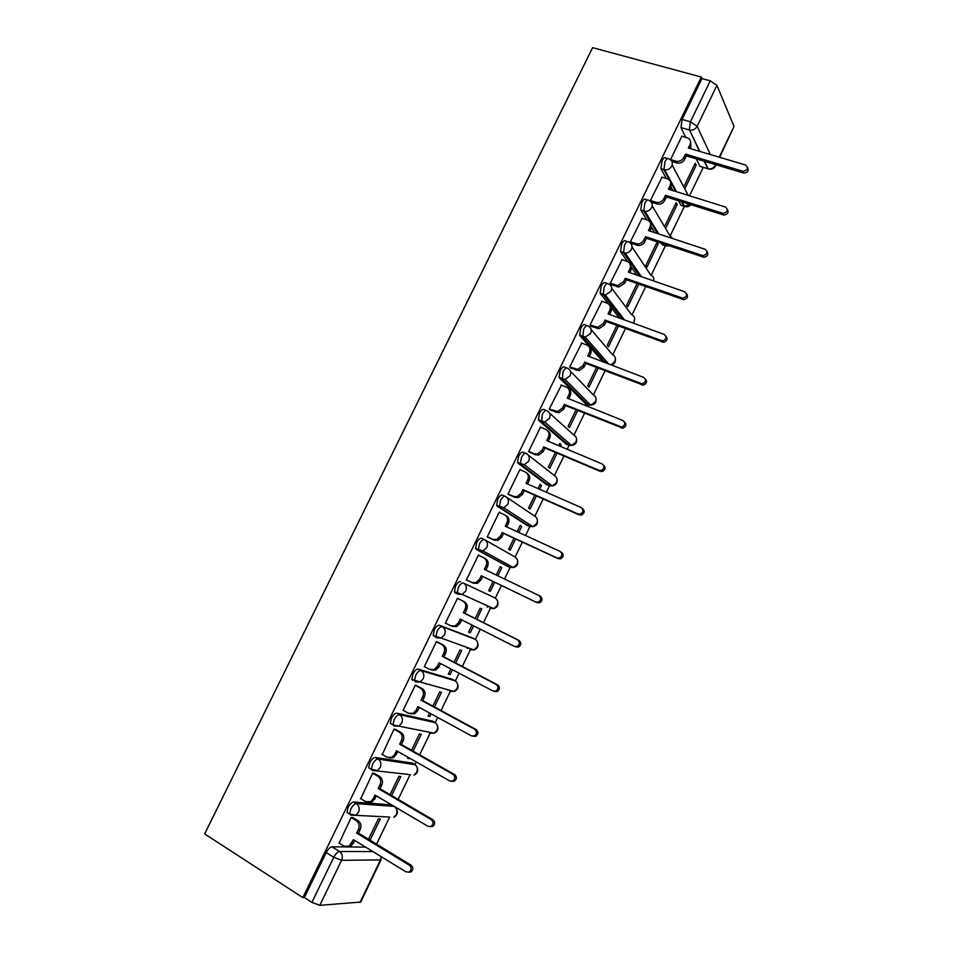 <?xml version="1.0" encoding="UTF-8"?>
<svg xmlns="http://www.w3.org/2000/svg" width="953" height="953" viewBox="0 0 953 953"><rect width="100%" height="100%" fill="white"/><g stroke="black" fill="none" stroke-linecap="round" stroke-linejoin="round"><path stroke-width="1.43" d="M391.6 804.856L353.682 802.021C351.8 802.235 349.918 804.082 348.048 807.56L346.987 812.373L348.893 813.517M412.542 763.115L375.303 757.468C373.469 757.575 371.634 759.35 369.776 762.793L368.716 767.773L370.848 769.011M432.626 721.159L396.805 713.166C395.03 713.154 393.232 714.857 391.385 718.276L390.325 723.41L392.827 724.804M452.604 679.418L418.188 669.101C416.485 668.982 414.71 670.614 412.887 673.997L411.803 679.298L412.72 680.382M472.462 637.891L439.464 625.275C437.808 625.037 436.081 626.597 434.27 629.957L433.186 635.437L436.522 637.771M460.621 581.675C459.024 581.33 457.333 582.831 455.534 586.155L454.438 591.813L455.212 592.837L457.976 594.195L457.214 593.183L458.31 587.524C460.108 584.189 461.8 582.688 463.396 583.033L494.857 597.865L463.396 583.033C466.291 584.856 467.065 587.548 465.731 591.086L462.134 594.398L457.976 594.195M484.303 539.541L481.67 538.314C480.133 537.861 478.466 539.291 476.691 542.591L475.583 548.44L479.061 550.727L478.37 549.75L479.478 543.901C481.265 540.601 482.921 539.172 484.458 539.612C487.364 541.387 488.162 544.044 486.828 547.558L482.992 550.953L479.061 550.727L509.605 567.297L513.357 567.535L516.991 564.331C518.241 560.995 517.467 558.482 514.68 556.79L485.148 540.006M505.066 496.287L502.6 495.179C501.123 494.631 499.491 495.989 497.728 499.253L496.62 505.293L500.039 507.484L499.42 506.567L500.528 500.516C502.302 497.252 503.923 495.882 505.4 496.442C508.33 498.157 509.14 500.766 507.818 504.256L503.72 507.746L500.039 507.484L529.356 526.39L532.87 526.652L536.753 523.364C537.992 520.052 537.206 517.574 534.407 515.93L506.817 497.395M525.711 453.259L523.423 452.282C521.994 451.615 520.409 452.913 518.658 456.153L517.539 462.396L520.91 464.48L520.35 463.623L521.47 457.369C523.221 454.116 524.817 452.83 526.235 453.485C529.177 455.153 529.999 457.714 528.701 461.192L524.305 464.766L520.91 464.48L549.011 485.673L552.252 485.959L556.421 482.599C557.648 479.311 556.85 476.869 554.038 475.273L528.272 455.081M546.26 410.481L544.139 409.611C542.757 408.837 541.209 410.064 539.469 413.28L538.35 419.737L541.661 421.702L542.305 414.448C544.044 411.231 545.592 410.004 546.962 410.767C549.929 412.375 550.763 414.9 549.464 418.355L544.747 422L541.661 421.702L568.572 445.17L571.514 445.48L575.981 442.037C577.208 438.773 576.398 436.355 573.563 434.818L549.476 413.042M566.701 367.929L564.736 367.155C563.426 366.286 561.901 367.441 560.173 370.634L559.042 377.305L562.306 379.139L563.02 371.753C564.748 368.561 566.261 367.405 567.583 368.263C570.561 369.824 571.407 372.313 570.12 375.744L565.058 379.461L562.306 379.139L588.025 404.858L590.657 405.18L595.458 401.678C596.661 398.437 595.839 396.055 592.992 394.566L570.442 371.229M587.036 325.604L585.237 324.925C583.963 323.96 582.486 325.056 580.77 328.213L579.638 335.111L582.843 336.814L583.629 329.285C585.345 326.117 586.834 325.021 588.084 325.997C591.086 327.498 591.944 329.952 590.669 333.347L585.237 337.136L582.843 336.814L605.667 362.807M607.275 283.517L605.62 282.922C604.405 281.85 602.951 282.886 601.26 286.019L600.116 293.143L603.261 294.703L604.131 287.044C605.834 283.911 607.287 282.874 608.49 283.946C611.492 285.388 612.374 287.806 611.099 291.189L605.286 295.013L603.261 294.703L622.154 319.064M627.419 241.657L625.895 241.145C624.739 239.965 623.322 240.942 621.642 244.039L620.486 251.401L623.584 252.819L624.525 245.016C626.216 241.907 627.622 240.942 628.777 242.11C631.803 243.503 632.697 245.886 631.434 249.245C630.052 251.747 627.979 253.033 625.204 253.105L623.584 252.819L639.534 276.025M647.456 200.023L646.074 199.582C644.967 198.307 643.573 199.213 641.905 202.286L640.75 209.886L643.799 211.149L644.812 203.215C646.479 200.142 647.861 199.237 648.969 200.499C652.007 201.845 652.9 204.18 651.661 207.528C650.16 210.172 647.945 211.459 645.002 211.399L643.799 211.149L657.487 233.533M667.398 158.615L666.135 158.222C665.087 156.864 663.729 157.698 662.073 160.747L660.894 168.598L663.907 169.705L664.991 161.641C666.647 158.579 668.005 157.745 669.042 159.103C672.103 160.402 673.021 162.701 671.782 166.013C670.162 168.824 667.791 170.111 664.682 169.872L663.907 169.705L669.733 180.391M376.554 844.155L389.634 817.055M398.175 799.364L410.112 774.634M414.984 764.544L416.247 761.935M419.677 754.836L430.47 732.452M435.223 722.612L437.713 717.454M441.06 710.533L450.721 690.508M455.355 680.907L459.072 673.223M462.324 666.481L470.853 648.802M475.392 639.403L480.312 629.218M483.481 622.654L490.866 607.335M495.322 598.115L501.421 585.476M504.542 579.019L510.76 566.118M515.144 557.04L522.363 542.09M525.532 535.526L530.547 525.139M534.871 516.169L543.198 498.931M546.414 492.272L549.512 485.863L546.331 484.505L518.098 463.265M554.503 475.499L563.926 455.999M567.19 449.232L569.048 445.385M574.04 435.044L584.534 413.292M587.846 406.431L588.477 405.12M593.469 394.78L605.036 370.824M612.815 354.719L625.43 328.571M632.053 314.859L645.717 286.543M651.197 275.203L665.277 246.029M670.245 235.736L684.23 206.753M689.531 195.782L703.254 167.359M705.208 163.297L705.947 161.76M709.544 154.315L709.89 153.6M381.105 859.725L360.71 902.05L319.791 905.35L311.893 902.408L304.364 897.523L326.188 852.566C328.082 849.052 330 847.134 331.954 846.8L365.583 847.11M302.828 897.619L204.645 833.911L592.611 47.65L701.301 77.038L302.828 897.619L304.364 897.523M701.444 166.811L699.967 166.37L696.298 158.865M691.437 148.942L690.568 147.179M685.767 137.363L680.99 127.619L689.233 130.013L690.413 121.805L710.271 80.838L716.942 85.377L697.143 126.272L710.33 154.553M719.217 157.185L734.024 126.451L716.942 85.377M734.024 126.451L719.658 157.316M710.271 80.838L701.968 78.587L701.301 77.038M681.895 136.219L670.435 159.77M666.195 227.326L677.214 204.538L675.534 204.013M677.214 204.538L676.177 202.679L665.134 225.527M662.049 177.163L650.375 200.571L651.256 202.06M658.106 244.075L657.022 242.324L645.92 265.291L647.039 266.971L658.106 244.075L656.438 243.515M642.119 218.32L630.35 241.848L631.672 243.456M622.071 259.692L610.23 283.339L611.6 284.84M637.104 283.517L626.609 305.246L627.789 306.818L638.76 284.101M601.939 301.291L590.002 325.044L591.432 326.438M616.865 325.414L607.204 345.403L608.431 346.868L618.509 326.021M581.711 343.104L569.656 366.976L571.157 368.251M596.507 367.524L587.691 385.762L588.99 387.109L598.15 368.156M561.388 385.143L549.214 409.123L550.774 410.29M576.041 409.861L568.083 426.325L569.441 427.563L577.673 410.517M560.352 446.361L561.138 444.729L559.518 444.05M561.138 444.729L559.756 443.55L558.732 445.682M541.006 427.421L540.53 427.027L528.665 451.496L530.285 452.544M555.468 452.413L548.38 467.089L549.798 468.209L557.1 453.104M539.624 489.282L541.459 485.47L539.839 484.767M541.459 485.47L540.017 484.398L538.004 488.567M520.576 469.96L519.933 469.484L508.009 494.095L509.676 495.024M534.788 495.203L528.57 508.068L530.047 509.069L536.408 495.917M518.766 532.417L521.672 526.425L520.064 525.687M521.672 526.425L520.159 525.472L517.157 531.679M500.277 512.845L499.229 512.178L487.233 536.908L488.972 537.718M514.001 538.219L508.664 549.25L510.212 550.143L515.609 538.957M497.811 575.803L501.778 567.583L500.182 566.821M501.778 567.583L500.218 566.737L496.203 575.028M480.086 556.064L478.37 555.182M480.109 556.004L478.418 555.099L466.351 579.96L468.09 580.794L466.362 579.948M488.663 590.646L490.259 591.42L488.663 590.634L493.106 581.461M476.786 619.307L481.789 608.943L480.169 608.228L475.19 618.509M459.179 599.163L457.488 598.246L445.361 623.238L446.945 623.858M472.033 625.049L468.554 632.256L470.21 632.899L468.626 632.101M455.665 663.014L461.705 650.518L460.013 649.922L454.081 662.18M438.213 642.417L436.45 641.619L424.264 666.743L425.169 667.029M450.84 668.899L448.339 674.081L450.066 674.605L448.482 673.771M426.17 684.099L424.561 683.241M434.437 706.947L441.513 692.307L439.75 691.83L432.865 706.09M417.116 685.91L415.294 685.219L403.048 710.485L403.727 710.64M429.529 712.987L428.016 716.108L429.815 716.513L428.242 715.655M413.09 751.119L421.214 734.31L419.391 733.965L411.529 750.237M395.924 729.629L394.03 729.069L382.272 754.55M408.098 757.313L407.598 758.362L409.456 758.648L407.884 757.754M391.623 795.529L400.808 776.54L398.926 776.302L390.075 794.623M374.612 773.574L372.659 773.145L360.77 798.721M370.05 840.189L380.307 818.972L378.353 818.877L368.501 839.248M353.182 817.769L351.157 817.46L339.161 843.143M507.044 566.082L476.286 549.416M526.938 525.282L497.24 506.222M566.416 444.265L538.838 420.523M586.012 404.06L559.471 378.019M602.939 361.759L579.984 335.742M619.39 318.052L611.171 307.497M608.217 303.709L600.402 293.679M636.759 275.06L630.576 266.113M627.408 261.527L620.713 251.83M663.371 245.135L661.156 243.146M654.675 232.603L651.542 227.493M646.849 219.869L640.904 210.208M682.455 205.884L681.097 205.443L678.536 200.785M672.949 190.588L671.138 187.3M666.314 178.485L661.001 168.812M685.267 187.872L696.214 165.203L694.534 164.702M696.214 165.203L695.249 163.237L684.254 185.966M429.815 716.513L431.101 713.845M450.066 674.605L452.413 669.733M470.21 632.899L473.617 625.859M490.259 591.42L494.702 582.235M447.124 689.912L448.113 689.781M467.173 648.409L468.721 648.028M487.114 607.121L489.044 606.513M507.496 566.153L509.176 565.248M527.617 525.258L529.129 524.221M547.522 484.553L548.94 483.445M567.285 444.038L568.596 442.919M586.905 403.738L588.108 402.619M606.858 363.26L607.478 362.581M701.968 78.587L682.134 119.435L680.99 127.619M670.304 159.473L676.582 161.331C679.727 161.629 682.134 160.354 683.789 157.507L685.445 154.088L686.351 155.887L684.695 159.306C683.051 162.141 680.656 163.404 677.512 163.118L671.889 161.45M690.496 141.151L690.925 146.44L689.936 148.501M747.593 167.549C748.975 170.766 747.7 172.6 743.745 173.065L686.351 155.887M685.445 154.088L742.971 171.266C747.795 170.122 748.665 168.026 745.58 165L688.376 148.037L690.032 144.618C691.259 141.33 690.341 139.067 687.28 137.804L681.621 136.148M650.399 200.523L657.07 202.548C660.06 202.667 662.311 201.393 663.836 198.701L665.504 195.258L666.469 196.961L664.801 200.392C663.288 203.072 661.025 204.347 658.046 204.228L651.364 202.203M670.519 181.94L671.067 187.467L670.007 189.659M727.389 209.41C728.902 212.507 727.735 214.389 723.899 215.068L666.469 196.961M665.504 195.258L723.077 213.377C727.675 212.042 728.449 209.934 725.4 207.027L668.458 189.182L670.114 185.74C671.353 182.44 670.447 180.129 667.41 178.819L661.763 177.079M630.374 241.788L637.45 243.956C640.261 243.92 642.382 242.646 643.787 240.108L645.467 236.654L646.479 238.25L644.812 241.705C643.406 244.23 641.298 245.505 638.486 245.529L631.351 243.349M650.422 222.931L651.102 228.708L649.97 231.043M707.066 251.485C708.698 254.463 707.662 256.381 703.945 257.262L646.479 238.25M645.467 236.654L703.064 255.69C707.436 254.201 708.127 252.057 705.125 249.269L648.421 230.543L650.101 227.088C651.34 223.752 650.446 221.418 647.421 220.06L641.81 218.225M610.254 283.279L617.711 285.555L623.631 281.743L625.311 278.264L626.383 279.753L624.703 283.22L618.795 287.032L611.254 284.709M630.183 264.124L631.029 270.164L629.826 272.641M686.613 293.762C688.388 296.633 687.47 298.599 683.861 299.683L626.383 279.753M625.311 278.264L682.932 298.206C687.089 296.586 687.685 294.429 684.73 291.737L628.289 272.117L629.981 268.639C631.22 265.291 630.35 262.909 627.336 261.503L621.749 259.585M590.038 324.973L597.853 327.356L603.368 323.579L605.06 320.089L606.191 321.483L604.5 324.961L598.996 328.725L591.051 326.295M609.813 305.508C611.564 307.235 611.909 309.332 610.861 311.834L609.586 314.466M666.028 336.254C667.958 339.018 667.171 341.031 663.669 342.306L606.191 321.483M605.06 320.089L662.669 340.936C666.612 339.197 667.136 337.04 664.229 334.432L608.05 313.906L609.741 310.416C611.004 307.045 610.134 304.626 607.144 303.161L601.581 301.16M569.703 366.893L577.852 369.371L582.998 365.642L584.701 362.128L585.881 363.415L584.189 366.917L579.055 370.634L570.728 368.084M589.311 347.106C591.265 348.846 591.682 351.061 590.574 353.718L589.228 356.505M645.3 378.96C647.409 381.629 646.753 383.69 643.335 385.143L585.881 363.415M584.701 362.128L642.286 383.892C646.015 382.058 646.468 379.878 643.62 377.364L587.715 355.922L589.407 352.407C590.681 349.024 589.824 346.57 586.845 345.046L581.318 342.949M549.262 409.028L557.731 411.589L562.52 407.932L564.236 404.406L565.474 405.573L563.771 409.099L558.982 412.744L550.262 410.076M568.667 388.907C570.835 390.67 571.347 392.981 570.192 395.829L568.774 398.759M624.441 421.893C626.729 424.454 626.204 426.551 622.881 428.207L565.474 405.573M564.236 404.406L621.773 427.063C625.311 425.145 625.68 422.965 622.905 420.523L567.261 398.151L568.965 394.625C570.251 391.218 569.406 388.717 566.439 387.156L560.936 384.964M528.712 451.388L534.18 453.723L537.48 454.021L541.935 450.447L543.663 446.897L544.949 447.958L543.234 451.508L538.79 455.069L535.503 454.772L529.642 452.27M547.868 430.923C550.298 432.686 550.905 435.104 549.702 438.166L548.201 441.251M603.44 465.052C605.929 467.494 605.548 469.638 602.284 471.497L600.164 471.354L544.949 447.958M543.663 446.897L598.984 470.329L601.117 470.472C604.476 468.483 604.798 466.303 602.07 463.908L546.7 440.62L548.416 437.07C549.702 433.627 548.88 431.101 545.926 429.481L540.446 427.194M508.056 493.976L513.5 496.406L517.086 496.668L521.243 493.177L522.971 489.616L524.329 490.569L522.601 494.13L518.444 497.609L514.87 497.335L508.783 494.619M526.938 473.164C529.642 474.904 530.356 477.429 529.094 480.717L527.521 483.957M582.343 508.461C585.011 510.796 584.749 512.988 581.568 515.025L579.257 514.906L524.329 490.569M522.971 489.616L578.03 513.989L580.341 514.108C583.522 512.071 583.784 509.879 581.127 507.532L526.032 483.302L527.759 479.728C529.058 476.274 528.236 473.701 525.306 472.021L519.861 469.65M487.293 536.777L492.701 539.303L496.549 539.541L500.444 536.146L502.183 532.548L503.589 533.406L501.862 536.98L497.978 540.363L494.142 540.137L487.245 536.92M505.769 515.549L505.983 515.692C508.89 517.419 509.688 520.016 508.39 523.495L506.734 526.89M561.353 552.216C563.95 554.503 563.735 556.695 560.709 558.78L558.244 558.684L503.589 533.406M502.183 532.548L556.945 557.886L559.423 557.981C562.461 555.885 562.675 553.693 560.066 551.394L505.257 526.211L506.984 522.625C508.294 519.135 507.496 516.538 504.578 514.799L499.158 512.333M481.277 575.731L482.742 576.458L481.003 580.055L477.37 583.355L473.296 583.153L471.806 582.438L475.881 582.64L479.526 579.341L481.277 575.731L535.765 602.022L538.374 602.093C541.28 599.961 541.447 597.769 538.898 595.494L484.362 569.346L486.101 565.748C487.424 562.234 486.638 559.59 483.743 557.803L478.346 555.242M484.16 558.029L485.196 558.577C488.091 560.364 488.877 563.009 487.567 566.499L485.839 570.061M539.064 595.589L540.232 596.197C542.781 598.46 542.614 600.652 539.72 602.772L537.111 602.701L482.742 576.458M466.422 579.817L471.806 582.438M445.432 623.083L450.793 625.799L455.081 625.978L458.5 622.762L460.251 619.128L514.453 646.396L517.193 646.444C519.969 644.288 520.112 642.084 517.598 639.844L463.361 612.719L465.112 609.098C466.446 605.56 465.672 602.88 462.789 601.033L464.314 601.7C467.184 603.535 467.959 606.215 466.625 609.741L464.885 613.351L519.004 640.416C521.505 642.656 521.374 644.847 518.611 647.004L515.871 646.956M461.728 619.867L460.037 623.369L456.63 626.574L452.341 626.407M457.452 598.305L464.314 601.7M457.428 598.377L462.789 601.033M463.361 612.719L464.885 613.351M424.335 666.588L429.66 669.399L434.151 669.542L437.356 666.409L439.119 662.764L493.035 691.02L495.894 691.044C498.55 688.852 498.645 686.648 496.203 684.421L442.252 656.319L444.015 652.674C445.349 649.124 444.586 646.396 441.727 644.502L443.312 645.05C446.159 646.944 446.921 649.66 445.587 653.21L443.824 656.843L497.669 684.885C500.111 687.101 500.015 689.305 497.359 691.485L494.512 691.461M440.584 663.538L438.952 666.909L435.759 670.03L431.387 669.935M437.105 641.845L443.312 645.05M436.391 641.738L441.727 644.502M442.252 656.319L443.824 656.843M403.131 710.319L408.42 713.225L413.09 713.344L416.104 710.307L417.879 706.638L471.497 735.883L474.451 735.883C477 733.679 477.084 731.463 474.677 729.248L421.023 700.157L422.787 696.488C424.145 692.914 423.394 690.151 420.547 688.197L422.191 688.626C425.026 690.58 425.777 693.343 424.43 696.905L422.655 700.562L476.202 729.593C478.609 731.797 478.537 734.001 475.988 736.204L473.129 736.252M419.332 707.436L417.759 710.688L414.758 713.714L410.6 713.845M416.413 685.529L422.191 688.626M415.246 685.338L420.547 688.197M421.023 700.157L422.655 700.562M381.808 754.276L387.061 757.29L391.897 757.385L394.733 754.431L396.519 750.75L449.84 780.995L452.889 780.983C455.343 778.744 455.391 776.528 453.032 774.324L399.676 744.222L401.463 740.541C402.821 736.943 402.095 734.132 399.259 732.118L400.963 732.44C403.786 734.453 404.513 737.253 403.155 740.85L401.38 744.519L454.629 774.539C456.987 776.743 456.94 778.946 454.486 781.174L451.782 781.365M397.973 751.572L393.613 757.635L389.694 757.945M395.388 729.331L400.963 732.44M393.982 729.164L399.259 732.118M399.676 744.222L401.38 744.519M360.365 798.483L365.595 801.592L370.562 801.664L373.254 798.793L375.053 795.088L428.052 826.358L431.185 826.322C433.567 824.083 433.591 821.855 431.28 819.651L378.222 788.536L380.009 784.831C381.391 781.21 380.664 778.363 377.864 776.29L379.616 776.492C382.427 778.565 383.142 781.4 381.772 785.022L379.985 788.715L432.936 819.747C435.247 821.939 435.211 824.154 432.853 826.406L430.303 826.692M376.483 795.934L372.349 801.807L368.656 802.259M374.172 773.324L379.616 776.492M372.611 773.24L377.864 776.29M378.222 788.536L379.985 788.715M338.815 842.928L344.009 846.133L349.108 846.193L353.456 839.676L406.157 871.959L409.361 871.924C411.66 869.66 411.672 867.433 409.397 865.229L356.648 833.089L358.447 829.36C359.829 825.715 359.126 822.82 356.339 820.688L358.161 820.783C360.949 822.904 361.652 825.786 360.27 829.432L358.471 833.136L411.112 865.193C413.388 867.385 413.376 869.612 411.088 871.876L408.682 872.257M354.885 840.558L350.954 846.204L347.476 846.788M352.801 817.543L358.161 820.783M351.121 817.543L356.339 820.688M356.648 833.089L358.471 833.136M388.598 816.995L350.811 815.101L349.68 814.005L350.74 809.18C352.61 805.69 354.492 803.844 356.374 803.629L394.185 806.381M353.682 802.021L356.374 803.629C359.186 805.75 359.889 808.644 358.495 812.301L355.838 815.172L349.68 814.005L346.987 812.373M408.229 774.396L372.48 770.441L371.42 769.345L372.492 764.366C374.338 760.911 376.185 759.136 378.007 759.029L415.234 764.723M375.303 757.468L378.007 759.029C380.831 761.09 381.557 763.937 380.176 767.582L377.364 770.524L371.42 769.345L368.716 767.773M431.113 732.583L429.589 733.06L434.103 733.179L398.759 726.138L394.03 726.019L393.041 724.923L394.113 719.789C395.96 716.37 397.758 714.667 399.533 714.667L435.318 722.684M396.805 713.166L399.533 714.667C402.369 716.68 403.107 719.479 401.737 723.101L398.759 726.138L393.041 724.923L390.325 723.41M451.496 690.722L449.745 691.306L454.093 691.449L420.023 681.979L415.46 681.848L414.543 680.764L415.627 675.463C417.462 672.068 419.225 670.435 420.928 670.555L455.284 680.859M418.188 669.101L420.928 670.555C423.787 672.496 424.538 675.272 423.18 678.858L420.023 681.979L411.803 679.298M471.711 649.112L469.805 649.755L473.975 649.934L441.144 638.069L436.772 637.902L435.938 636.854L437.034 631.374C438.845 628.015 440.572 626.443 442.216 626.669L475.142 639.26M439.464 625.275L442.216 626.669C445.099 628.563 445.861 631.291 444.515 634.853L441.144 638.069L433.186 635.437M331.954 846.8L339.506 851.494L372.873 851.565M360.008 902.408L380.485 859.916L341.591 860.321L319.791 905.35M699.967 166.37L707.817 168.741L704.219 161.248M699.454 151.324L689.579 130.096L699.812 151.42M714.953 164.464L715.322 165.25L715.62 164.655M411.934 762.769L414.531 764.246C417.235 766.2 417.95 768.892 416.652 772.335L413.983 775.123C417.783 773.169 418.653 770.25 416.58 766.379M432.162 720.909L434.771 722.326C437.487 724.232 438.213 726.889 436.927 730.308L434.103 733.179C437.832 731.439 438.809 728.664 437.034 724.828M452.27 679.251L454.903 680.633C457.643 682.479 458.369 685.1 457.095 688.495L454.093 691.449C457.785 689.912 458.869 687.244 457.345 683.456M472.295 637.807L474.928 639.141C477.679 640.94 478.43 643.525 477.167 646.896L473.975 649.934C477.632 648.576 478.823 646.027 477.524 642.274M506.948 566.046L509.724 567.357M526.687 525.163L529.665 526.509M565.868 444.038L569.251 445.396M585.309 403.774L588.894 405.12M591.182 329.643L612.326 354.504C615.185 355.957 616.019 358.304 614.828 361.532L610.968 364.844M611.707 288.235L631.565 314.657C634.448 316.062 635.282 318.362 634.09 321.578L633.09 323.055M632.03 246.994L650.708 275C653.258 276.108 654.223 278.085 653.615 280.921M662.132 244.718L664.884 245.636L663.919 244.075M652.186 205.919L669.756 235.546L672.735 238.572M681.097 205.443L683.861 206.324L681.324 201.667M675.772 191.47L671.389 183.441M672.163 165L688.245 195.377M685.326 206.706L683.861 206.324L690.246 204.49M666.326 245.957L668.506 245.6M491.772 607.752L489.759 608.431L493.725 608.622L497.132 605.512C498.383 602.153 497.621 599.604 494.857 597.865M410.552 774.694L409.325 775.027M389.729 817.055L388.967 817.209M395.971 808.12C398.378 812.027 397.639 815.077 393.756 817.281L396.281 814.577C397.556 811.229 396.924 808.537 394.375 806.488M709.592 168.967L708.15 168.824C711.307 169.837 713.702 168.967 715.358 166.215L715.322 165.25C713.666 168.073 711.272 169.265 708.15 168.824L704.565 161.343M682.134 119.435L690.413 121.805L697.143 126.272C695.38 129.239 692.867 130.513 689.579 130.096L680.942 127.523M326.188 852.566L333.764 857.295C335.647 853.769 337.565 851.839 339.506 851.494C342.306 853.685 342.997 856.628 341.591 860.321L333.764 857.295L311.893 902.408M381.176 856.664L380.485 859.916L381.665 856.961M683.789 157.507L684.695 159.306M675.951 161.176L676.88 162.963M690.032 144.618L690.925 146.44M742.613 171.183L743.376 172.981M663.836 198.701L664.801 200.392M656.021 202.322L656.998 204.002M670.114 185.74L671.067 187.467M722.422 213.234L723.244 214.925M643.787 240.108L644.812 241.705M635.973 243.67L637.009 245.255M650.101 227.088L651.102 228.708M702.123 255.511L703.004 257.096M623.631 281.743L624.703 283.22M615.829 285.245L616.925 286.722M629.981 268.639L631.029 270.164M681.717 298.015L682.658 299.492M603.368 323.579L604.5 324.961M595.577 327.034L596.721 328.404M609.741 310.416L610.861 311.834M661.203 340.745L662.192 342.115M582.998 365.642L584.189 366.917M575.219 369.037L576.422 370.312M589.407 352.407L590.574 353.718M640.571 383.714L641.631 384.964M562.52 407.932L563.771 409.099M554.753 411.267L556.016 412.435M568.965 394.625L570.192 395.829M619.831 426.908L620.951 428.04M541.935 450.447L543.234 451.508M534.18 453.723L535.503 454.772M548.416 437.07L549.702 438.166M598.984 470.329L600.164 471.354M521.243 493.177L522.601 494.13M513.5 496.406L514.87 497.335M527.759 479.728L529.094 480.717M578.03 513.989L579.257 514.906M500.444 536.146L501.862 536.98M492.701 539.303L494.142 540.137M506.984 522.625L508.39 523.495M556.945 557.886L558.244 558.684M479.526 579.341L481.003 580.055M486.101 565.748L487.567 566.499M535.765 602.022L537.111 602.701M458.5 622.762L460.037 623.369M465.112 609.098L466.625 609.741M517.598 639.844L519.004 640.416M437.356 666.409L438.952 666.909M444.015 652.674L445.587 653.21M496.203 684.421L497.669 684.885M416.104 710.307L417.759 710.688M422.787 696.488L424.43 696.905M474.677 729.248L476.202 729.593M394.733 754.431L396.46 754.693M401.463 740.541L403.155 740.85M453.032 774.324L454.629 774.539M373.254 798.793L375.029 798.948M380.009 784.831L381.772 785.022M431.28 819.651L432.936 819.747M351.657 843.405L353.492 843.429M358.447 829.36L360.27 829.432M409.397 865.229L411.112 865.193M660.894 168.598L664.682 169.872L676.559 191.72M682.098 201.905L684.599 206.503C687.137 207.23 689.233 206.622 690.877 204.681M640.75 209.886L645.002 211.399L658.749 233.95M620.486 251.401L625.204 253.105L641.333 276.644M600.116 293.143L605.286 295.013L624.513 319.922M579.638 335.111L585.237 337.136L608.693 363.963M559.042 377.305L565.058 379.461L590.657 405.18C594.624 404.811 596.411 402.678 596.03 398.795M538.35 419.737L544.747 422L571.514 445.48C575.386 444.932 577.065 442.752 576.553 438.94M517.539 462.396L524.305 464.766L552.252 485.959C556.04 485.256 557.612 483.016 556.981 479.252M496.62 505.293L503.72 507.746L532.87 526.652C536.587 525.782 538.064 523.483 537.289 519.742M475.583 548.44L482.992 550.953L513.357 567.535C517.038 566.511 518.42 564.14 517.491 560.412M454.438 591.813L462.134 594.398L493.725 608.622C497.383 607.442 498.669 604.988 497.573 601.248M665.17 244.48L666.028 245.886L669.244 245.85M653.877 281.004L653.841 279.467M633.65 323.258L634.674 319.064M611.361 364.987C614.435 364.058 615.781 362.009 615.4 358.84M715.429 166.072L716.048 164.786M676.582 161.331L677.512 163.118M742.971 171.266L743.745 173.065M657.07 202.548L658.046 204.228M723.077 213.377L723.899 215.068M637.45 243.956L638.486 245.529M703.064 255.69L703.945 257.262M617.711 285.555L618.795 287.032M682.932 298.206L683.861 299.683M597.853 327.356L598.996 328.725M662.669 340.936L663.669 342.306M577.852 369.371L579.055 370.634M642.286 383.892L643.335 385.143M557.731 411.589L558.982 412.744M621.773 427.063L622.881 428.207M537.48 454.021L538.79 455.069M601.117 470.472L602.284 471.497M517.086 496.668L518.444 497.609M580.341 514.108L581.568 515.025M496.549 539.541L497.978 540.363M559.423 557.981L560.709 558.78M475.881 582.64L477.37 583.355M538.374 602.093L539.72 602.772M455.081 625.978L456.63 626.574M517.193 646.444L518.611 647.004M434.151 669.542L435.759 670.03M495.894 691.044L497.359 691.485M413.09 713.344L414.758 713.714M474.451 735.883L475.988 736.204M391.897 757.385L393.613 757.635M452.889 780.983L454.486 781.174M370.562 801.664L372.349 801.807M431.185 826.322L432.853 826.406M349.108 846.193L350.954 846.204M409.361 871.924L411.088 871.876"/></g></svg>
